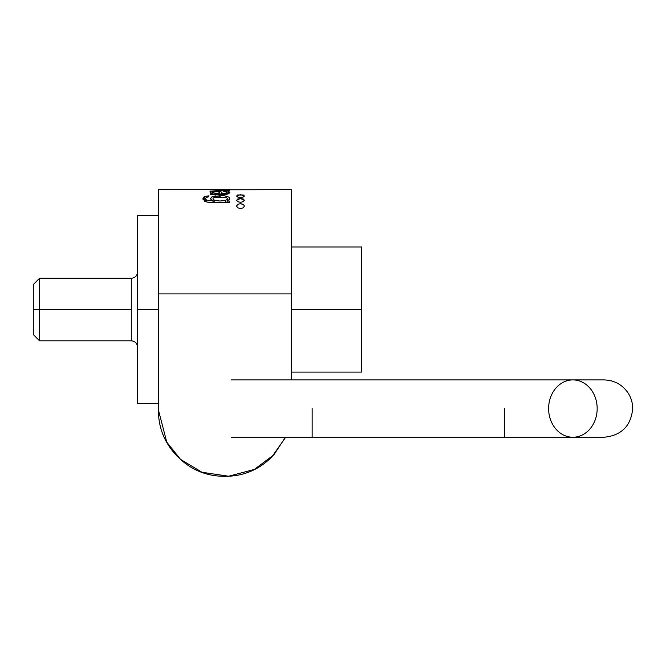 <?xml version="1.0" encoding="UTF-8"?>
<svg xmlns="http://www.w3.org/2000/svg" width="666" height="666" viewBox="0 0 666 666"><rect width="100%" height="100%" fill="white"/><g stroke="black" fill="none" stroke-linecap="round" stroke-linejoin="round"><path stroke-width="1" d="M285.448 437.246L273.859 454.795L254.37 469.43L228.638 476.232L202.014 472.277L180.461 459.324L166.741 442.116L158.391 409.856C158.391 428.213 164.885 443.881 177.864 456.859C190.842 469.846 206.518 476.332 224.875 476.332C243.232 476.332 258.899 469.846 271.886 456.859L285.672 437.246M291.358 293.906L291.358 189.668L291.358 293.906L158.391 293.906L291.358 293.906L291.358 379.911L291.358 189.668L214.852 189.81L229.379 190.493L210.514 189.91L219.497 189.752M158.391 293.906L158.391 409.856L158.391 189.668L158.391 293.906L158.391 189.668L229.379 189.677M291.3 247.003L361.663 247.003L361.663 372.094L361.663 247.003L291.3 247.003M291.3 372.094L361.663 372.094L291.3 372.094M291.3 309.548L361.663 309.548L291.3 309.548M312.154 408.574L312.154 437.246L312.154 408.574M548.618 408.574A28.663 24.276 90 0 1 572.893 379.911A28.663 24.276 90 0 1 597.169 408.574A28.663 24.276 90 0 1 572.893 437.246A28.663 24.276 90 0 1 548.618 408.574M504.478 408.574L504.478 437.246L504.478 408.574M572.893 437.246A28.663 24.276 -90 0 0 597.169 408.574A28.663 24.276 -90 0 0 572.893 379.911L604.037 379.911C614.502 380.228 622.627 384.757 628.404 393.481C631.226 398.093 632.658 403.088 632.7 408.491C631.043 425.94 621.486 435.531 604.037 437.246L231.36 437.246M137.546 309.548L137.546 215.726L137.546 403.363L137.546 309.548L158.391 309.548L137.546 309.548M33.3 334.565L33.3 284.524L33.3 309.548L39.552 309.548L39.552 340.817L39.552 309.548L131.285 309.548L39.552 309.548L39.552 278.271L39.552 309.548L33.3 309.548L33.3 334.565L39.552 340.817L131.285 340.817L131.285 278.271C135.081 277.897 137.171 275.816 137.546 272.019M131.285 309.548L131.285 278.271L131.285 309.548M214.635 193.123L218.706 193.431M219.971 193.448L218.54 191.825L213.445 191.433L212.629 192.158L214.011 192.965L219.971 193.448L219.971 194.339L219.971 193.448L218.54 191.825L216.658 191.292M220.221 196.72L213.953 197.652C212.412 198.501 212.679 199.384 214.752 200.299L220.055 201.032L225.383 200.333C227.639 199.467 227.997 198.585 226.448 197.694L214.052 197.594M229.379 190.493L210.514 189.91L225.033 189.702M212.837 193.506L212.837 194.447L212.837 193.506C210.265 192.665 209.499 191.925 210.539 191.267L219.372 190.967L219.372 192.724L219.372 190.967L221.395 192.041L222.494 193.448L226.798 192.915L226.423 191.608L223.585 191.3L223.984 190.792L228.338 191.217L229.795 192.299L228.796 193.689L226.365 194.264L210.514 194.705L210.514 193.689L212.837 193.506C210.065 192.607 209.299 191.866 210.539 191.267L210.947 191.109M224.442 195.812L228.996 197.186L229.695 199.151L227.114 201.049L229.379 201.049L229.379 202.497L220.413 202.497M214.019 202.456L207.534 202.173M229.379 202.497L229.379 201.049L229.379 202.497L207.051 202.098L203.005 199.392L204.296 196.545L208.949 195.812L208.466 196.895L206.227 197.361L205.486 198.718L206.493 200.141L212.987 200.907L210.573 199.001L211.513 197.069L215.543 195.854M236.588 200.441L237.654 199.026L240.501 198.485L243.34 199.042L244.389 200.324L243.298 201.673L240.476 202.314L237.637 201.665L236.572 200.299L240.501 198.485L244.389 200.391M236.58 196.07L237.687 195.021L243.306 195.03L244.397 195.987L243.273 197.011L240.476 197.486L237.67 197.003L236.572 195.971L240.501 194.63L244.389 196.045M236.588 206.235L237.612 204.37L240.509 203.63L243.39 204.395L244.389 206.044L243.331 207.767L240.451 208.625L237.595 207.734L236.572 206.002L237.612 204.37M240.26 203.638L243.664 204.595L244.389 206.152M219.372 190.967L221.395 192.041L221.845 194.322L221.845 192.732L222.494 194.314L222.494 193.448L224.525 193.423L224.525 194.289L224.525 193.423L225.766 193.282L225.766 194.272L225.766 193.282L226.948 192.815M228.796 193.689L226.365 194.264L210.514 194.705L210.514 193.689L210.514 194.705M204.77 201.307L205.478 201.057L204.77 201.307M213.786 199.792L214.752 200.299C217.957 201.174 221.495 201.182 225.383 200.333L225.383 202.489L225.383 200.333L226.29 199.933M214.752 200.299L214.752 202.456L214.752 200.299M210.531 198.818L211.513 197.069L220.346 195.604C222.577 195.313 225.458 195.837 228.996 197.186L229.77 198.934M212.987 202.439L212.987 200.907L212.987 202.439M221.395 192.041L221.395 194.322L221.395 192.041M226.423 191.608L223.585 191.3L223.984 190.792L228.338 191.217L229.803 192.516M229.803 192.382L229.562 191.925M202.864 198.809L204.296 196.545L204.296 201.015L204.296 196.545L208.949 195.812L208.466 196.895L206.227 197.361M212.596 193.423L212.596 192.049L214.011 192.965L214.011 194.405L214.011 192.965M228.338 193.864L228.338 191.217L228.338 193.864M205.478 198.601L206.493 200.141L206.493 201.964L206.493 200.141L212.987 200.907M210.065 192.141L210.539 191.267M226.798 194.214L226.798 192.915L226.798 194.214M227.114 201.015L229.379 201.049M227.114 201.049L227.114 202.489L227.114 201.049M223.984 191.317L223.984 190.792L223.984 191.317M214.852 189.81L229.379 190.143M243.331 207.767L240.451 208.625L237.595 207.734M243.273 197.011L240.476 197.486L237.67 197.003M243.298 201.673L240.476 202.314L237.637 201.665M236.572 206.144L237.62 207.584M572.893 379.911L231.36 379.911M158.391 215.726L137.546 215.726M158.391 403.363L137.546 403.363M33.3 284.524L39.552 278.271L131.285 278.271M131.285 340.817C135.081 341.192 137.171 343.281 137.546 347.069M227.189 199.276L227.189 200.99M213.128 199.209L213.128 202.439M227.189 192.624L227.189 194.156M205.478 198.635L205.478 201.64"/></g></svg>
